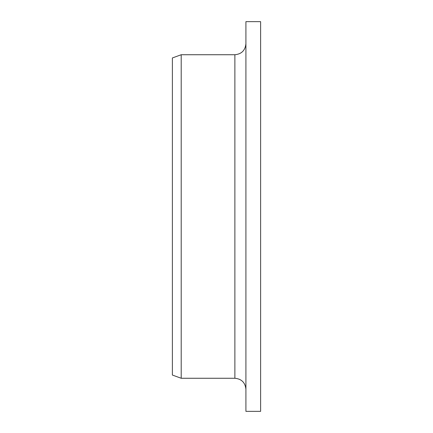 <?xml version="1.0" encoding="UTF-8"?>
<svg xmlns="http://www.w3.org/2000/svg" width="433" height="433" viewBox="0 0 433 433"><rect width="100%" height="100%" fill="white"/><g stroke="black" fill="none" stroke-linecap="round" stroke-linejoin="round"><path stroke-width="0.65" d="M245.912 411.35L245.912 21.65L260.617 21.65L260.617 411.35L245.912 411.35M234.881 54.737L234.881 378.263L181.205 378.263L181.205 54.737L234.881 54.737C241.582 54.087 245.257 50.407 245.912 43.706M181.205 378.263L172.383 375.048L172.383 57.952L181.205 54.737M234.881 378.263C241.582 378.913 245.257 382.593 245.912 389.294"/></g></svg>
